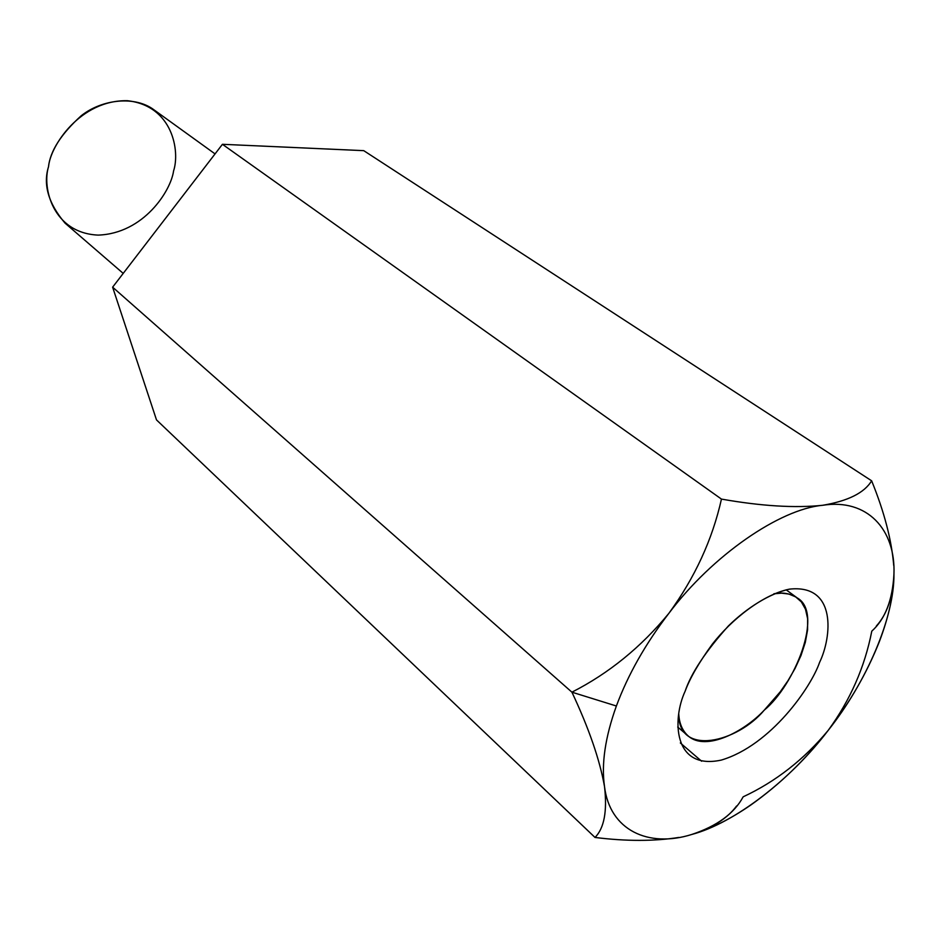 <?xml version="1.0" encoding="UTF-8"?>
<svg xmlns="http://www.w3.org/2000/svg" width="941" height="941" viewBox="0 0 941 941"><rect width="100%" height="100%" fill="white"/><g stroke="black" fill="none" stroke-linecap="round" stroke-linejoin="round"><path stroke-width="1.41" d="M893.95 574.01L893.95 574.057C893.762 594.112 888.833 616.79 879.165 642.115C866.637 673.462 849.641 702.892 828.174 730.404C804.049 759.493 775.702 781.642 743.155 796.827C734.133 813.542 717.018 826.08 691.788 834.455C648.325 848.217 609.756 830.138 604.522 786.629C607.345 811.248 604.181 828.198 595.018 837.455C604.181 828.198 607.345 811.248 604.522 786.629C601.24 764.045 605.192 737.168 616.379 706.009L571.916 692.176C588.937 728.405 599.805 759.893 604.522 786.629C599.805 759.893 588.937 728.405 571.916 692.176L112.626 287.17L156.5 419.909L595.018 837.455L156.5 419.909L112.626 287.17L571.916 692.176C608.898 673.333 641.209 647.055 668.863 613.344C694.858 577.668 712.384 539.593 721.453 499.095C761.375 506.129 795.11 508.187 822.646 505.293C848.017 501.024 864.356 492.861 871.637 480.804L363.744 150.654L222.429 144.302L721.453 499.095L222.429 144.302L112.626 287.17L222.429 144.302L363.744 150.654L871.637 480.804C884.281 511.88 891.645 540.122 893.727 565.494C891.645 540.122 884.281 511.88 871.637 480.804C864.356 492.861 848.017 501.024 822.646 505.293C867.202 498.201 895.714 529.465 893.95 574.057C892.562 600.052 885.175 619.084 871.789 631.164C864.755 667.122 850.217 700.21 828.174 730.404L828.127 730.463M701.633 761.222L680.331 742.955L701.633 761.222M876.342 626.024C887.081 614.261 892.95 596.935 893.95 574.057C895.714 529.465 867.202 498.201 822.646 505.293C779.807 509.116 712.466 555.331 668.863 613.344C712.466 555.331 779.807 509.116 822.646 505.293C795.11 508.187 761.375 506.129 721.453 499.095C712.384 539.593 694.858 577.668 668.863 613.344C645.514 643.762 628.012 674.65 616.379 706.009C628.012 674.65 645.514 643.762 668.863 613.344C641.209 647.055 608.898 673.333 571.916 692.176L616.379 706.009C605.192 737.168 601.24 764.045 604.522 786.629C609.756 830.138 648.325 848.217 691.788 834.455C734.639 823.163 790.969 779.43 828.174 730.404C805.59 759.587 779.736 784.512 750.6 805.167C729.769 819.47 710.161 829.233 691.788 834.455L691.717 834.479M215.054 153.901L154.218 110.003C135.445 95.606 102.381 98.981 81.232 115.731C61.118 134.01 50.214 151.007 48.52 166.722C42.91 184.648 48.414 203.444 65.023 223.123L123.212 273.396M173.579 170.921C170.897 190.87 143.679 233.509 98.182 235.109C53.002 233.133 41.91 187.777 48.52 166.722C50.285 145.796 80.373 99.805 127.341 100.699C172.909 105.745 180.107 151.372 173.579 170.921M595.018 837.455C626.271 841.36 654.254 841.348 678.979 837.419M691.788 834.455C712.302 828.009 727.24 818.517 736.603 805.978M893.95 574.057C894.444 617.39 866.485 682.201 828.174 730.404C850.217 700.21 864.755 667.122 871.789 631.164M678.779 714.148C679.273 723.488 682.413 730.757 688.212 735.98C706.044 751.859 744.519 731.345 764.221 710.184C794.592 685.33 824.222 612.72 797.109 597.853C790.193 593.406 782.442 592.065 773.855 593.806L781.5 593.148L788.911 594.053L795.686 596.9L801.367 601.911L805.484 609.215L807.625 618.672L807.578 629.941L805.296 642.432L801.003 655.501L795.063 668.451L787.97 680.719L780.183 691.882L764.221 710.184C737.509 742.273 678.355 756.999 678.779 714.148M685.119 691.27C672.168 719.018 672.897 770.644 721.359 760.069C770.891 745.296 811.118 687.189 819.552 662.452C831.785 637.363 837.196 583.738 789.311 589.16C769.303 593.653 746.919 607.874 728.416 625.918C705.491 651.56 691.059 673.344 685.119 691.27C689.906 678.202 698.987 662.476 712.349 644.115C731.557 619.519 762.551 594.677 789.311 589.16C837.196 583.738 831.785 637.363 819.552 662.452C811.118 687.189 770.891 745.296 721.359 760.069C672.897 770.644 672.168 719.018 685.119 691.27M688.212 735.98L677.72 727.052M797.109 597.853L786.135 589.807"/></g></svg>
